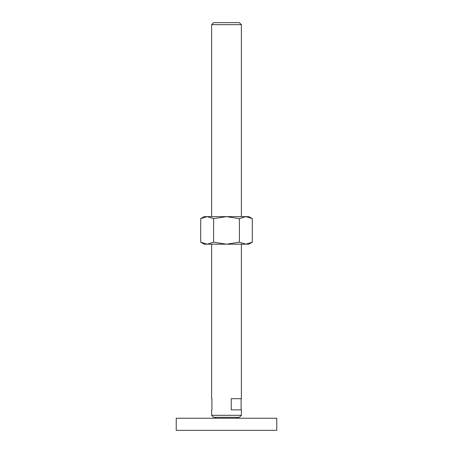 <?xml version="1.0" encoding="UTF-8"?>
<svg xmlns="http://www.w3.org/2000/svg" width="453" height="453" viewBox="0 0 453 453"><rect width="100%" height="100%" fill="white"/><g stroke="black" fill="none" stroke-linecap="round" stroke-linejoin="round"><path stroke-width="0.68" d="M216.262 417.321L215.328 418.249M237.672 418.249L236.738 417.321M276.766 430.35L276.766 418.249L176.234 418.249L176.234 430.35L276.766 430.35M211.608 216.636L211.608 24.666L213.623 22.65L239.377 22.65L241.392 24.666L241.392 216.636M211.608 24.666L241.392 24.666M211.608 415.305L241.392 415.305L239.377 417.321L213.623 417.321L211.608 415.305L211.608 409.874L211.902 409.874L211.608 409.874M241.392 244.184L241.392 398.702L231.245 398.702L231.245 409.874L241.392 409.874L241.392 415.305M211.608 398.702L211.902 398.702L211.608 398.702L211.608 244.184M211.902 398.702L211.902 409.874M241.098 398.702L241.098 409.874M252.298 218.629L248.839 216.636L245.849 216.636L252.298 218.629L252.298 242.191L245.849 244.184L239.399 242.191L226.5 244.184L248.839 244.184L252.298 242.191M204.161 216.636L200.702 218.629L207.151 216.636L226.5 216.636L239.399 218.629L245.849 216.636L226.5 216.636L213.601 218.629L207.151 216.636L204.161 216.636M200.702 242.191L204.161 244.184L226.5 244.184L213.601 242.191L207.151 244.184L200.702 242.191L200.702 218.629M213.601 242.191L213.601 218.629M239.399 242.191L239.399 218.629"/></g></svg>
